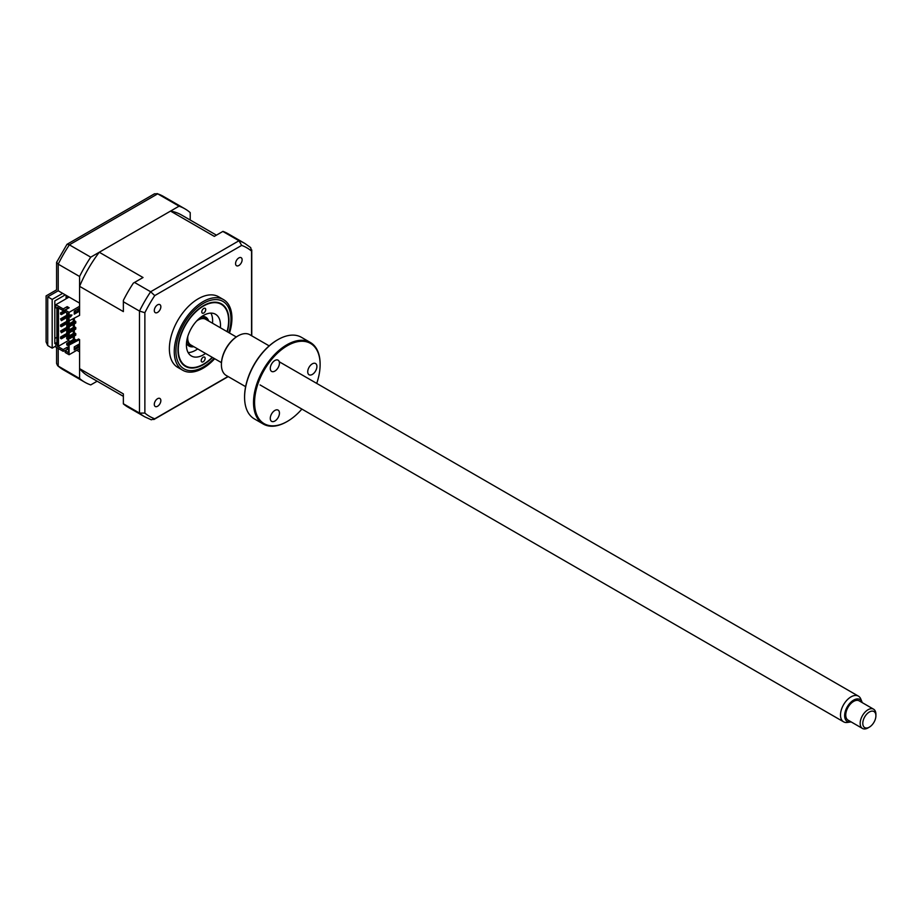 <?xml version="1.0" encoding="UTF-8"?>
<svg xmlns="http://www.w3.org/2000/svg" width="922" height="922" viewBox="0 0 922 922"><rect width="100%" height="100%" fill="white"/><g stroke="black" fill="none" stroke-linecap="round" stroke-linejoin="round"><path stroke-width="1.38" d="M190.209 220.024L190.209 212.613A100.106 57.798 120 0 0 184.953 208.856A100.106 57.798 120 0 0 179.064 206.171L90.736 257.169A100.106 57.798 120 0 0 79.58 276.485L58.213 264.153L58.213 290.776C56.092 289.554 56.092 289.554 58.213 290.776L79.58 303.108L79.58 276.485M90.736 257.169L69.369 244.837A100.106 57.798 120 0 0 58.213 264.153L56.588 262.344L56.588 289.842L46.1 295.893L46.1 341.97L47.725 345.566L52.185 348.147L55.85 346.027M62.673 293.346L52.185 299.408L47.725 296.826C45.604 295.605 45.604 295.605 47.725 296.826L47.725 345.566M179.064 206.171L157.697 193.839L154.504 193.793L66.995 244.318L56.588 262.344M66.995 244.318L69.369 244.837L157.697 193.839A100.106 57.798 120 0 1 163.586 196.513L184.953 208.856M76.826 350.256L79.58 351.847L79.58 378.481A100.106 57.798 120 0 0 84.847 382.238A100.106 57.798 120 0 0 90.736 384.912L97.156 381.212M56.899 342.396L54.813 343.606L54.813 300.918L65.289 294.867M66.084 298.797L66.084 296.077L68.435 297.437M56.899 337.245L54.813 338.455M66.084 296.077A9.266 5.348 120 0 0 66.96 295.824M52.185 299.408L52.185 348.147M79.58 378.481L57.648 365.746L56.588 363.406L56.588 347.502M205.122 358.404A2.778 1.602 -60 0 1 203.9 361.193A2.778 1.602 -60 0 1 201.768 361.92A2.778 1.602 -60 0 1 201.192 360.617A2.778 1.602 -60 0 1 202.414 357.84A2.778 1.602 -60 0 1 204.546 357.102A2.778 1.602 -60 0 1 205.122 358.404M227.043 331.62A35.589 20.549 120 0 0 228.621 321.006A35.589 20.549 120 0 0 228.621 320.591A35.589 20.549 120 0 0 203.635 305.966A35.589 20.549 120 0 0 178.292 349.242A35.589 20.549 120 0 0 203.451 364.19A35.589 20.549 120 0 0 212.221 357.31M205.721 309.631A2.778 1.602 -60 0 1 204.488 312.42A2.778 1.602 -60 0 1 202.356 313.146A2.778 1.602 -60 0 1 201.78 311.843A2.778 1.602 -60 0 1 203.013 309.066A2.778 1.602 -60 0 1 205.145 308.328A2.778 1.602 -60 0 1 205.721 309.631M205.537 353.449A24.099 13.911 -60 0 1 191.407 355.996A24.099 13.911 -60 0 1 186.417 344.69A24.099 13.911 -60 0 1 197.043 320.591A24.099 13.911 -60 0 1 215.506 314.252A24.099 13.911 -60 0 1 220.496 325.57A24.099 13.911 -60 0 1 220.37 327.771M210.908 313.123A24.099 13.911 -60 0 1 212.625 321.029A24.099 13.911 -60 0 1 212.498 323.23M197.677 348.908A24.099 13.911 -60 0 1 188.134 352.584M203.232 316.43A16.688 9.635 120 0 0 202.782 315.854M186.428 344.183A16.688 9.635 120 0 0 187.154 344.286M238.844 257.93A4.633 2.674 120 0 0 235.813 262.021A4.633 2.674 120 0 0 236.528 265.732A4.633 2.674 120 0 0 238.844 265.501A4.633 2.674 120 0 0 241.875 261.422A4.633 2.674 120 0 0 241.161 257.699A4.633 2.674 120 0 0 238.844 257.93M157.57 398.696A4.633 2.674 120 0 0 154.55 402.776A4.633 2.674 120 0 0 155.253 406.498A4.633 2.674 120 0 0 157.57 406.268A4.633 2.674 120 0 0 160.601 402.176A4.633 2.674 120 0 0 159.898 398.465A4.633 2.674 120 0 0 157.57 398.696M157.57 304.848A4.633 2.674 120 0 0 154.55 308.939A4.633 2.674 120 0 0 155.253 312.65A4.633 2.674 120 0 0 157.57 312.42A4.633 2.674 120 0 0 160.601 308.34A4.633 2.674 120 0 0 159.898 304.629A4.633 2.674 120 0 0 157.57 304.848M229.509 333.049A40.787 23.546 120 0 0 223.493 299.604L218.606 296.78A40.787 23.546 120 0 0 198.207 298.797A40.787 23.546 120 0 0 171.573 334.732A40.787 23.546 120 0 0 177.819 367.417L182.706 370.241A40.787 23.546 120 0 0 203.105 368.224A40.787 23.546 120 0 0 214.688 358.727M223.493 299.604A40.787 23.546 120 0 0 203.105 301.621A40.787 23.546 120 0 0 176.459 337.567A40.787 23.546 120 0 0 182.706 370.241M227.308 331.77A36.073 20.826 120 0 0 221.487 303.88A36.073 20.826 120 0 0 203.451 305.666A36.073 20.826 120 0 0 179.882 337.464A36.073 20.826 120 0 0 185.414 366.368A36.073 20.826 120 0 0 203.451 364.582A36.073 20.826 120 0 0 212.486 357.459M61.359 338.835L61.359 337.475L69.231 332.934L69.231 334.294L61.359 338.835L60.575 338.374L61.359 337.925M67.329 333.119L60.575 337.014L60.575 338.374M61.359 337.475L60.575 337.014M61.359 331.413L60.575 330.963L61.359 332.784L61.359 331.413L69.231 326.872L69.231 328.244L61.359 332.784M67.329 327.068L60.575 330.963M69.231 321.352L69.231 322.181L61.359 326.722L60.575 326.273L61.359 325.812M61.359 326.722L61.359 325.362L68.631 321.167M67.329 321.006L60.575 324.913L60.575 326.273M61.359 325.362L60.575 324.913M61.359 319.312L60.575 318.851L61.359 320.672L61.359 319.312L68.574 315.151M68.574 316.511L61.359 320.672M67.329 314.955L60.575 318.851M65.693 312.12L61.359 314.621L60.575 314.16L61.359 313.711M61.359 314.621L61.359 313.25L65.162 311.06M65.162 310.149L60.575 312.8L60.575 314.16M61.359 313.25L60.575 312.8M73.818 318.701L73.818 321.121M73.818 324.152L73.818 327.183M73.818 330.203L73.818 333.234M73.818 336.265L73.818 339.284M73.287 339.596L73.287 336.565M73.287 333.534L73.287 330.514M73.287 327.483L73.287 324.452M73.287 321.432L73.287 319M68.435 339.365L68.435 340.495L70.084 341.44M68.435 316.58L68.435 318.171M68.435 322.642L68.435 324.233M68.435 328.693L68.435 330.283M68.435 334.744L68.435 336.334M68.574 348.067L67.191 347.271L63.192 349.576L57.429 346.246L58.478 346.246L58.478 307.96M58.478 346.246L68.435 340.495M67.191 308.374L67.191 306.634L63.192 308.939L63.192 310.679L67.652 308.64M67.191 306.634L69.162 307.764L65.162 310.08L65.162 311.82L68.574 313.78L68.574 321.121L79.58 315.37L79.58 286.327A93.064 53.73 -60 0 1 99.265 252.248L143.037 277.522L133.344 283.123A100.106 57.798 -60 0 0 123.364 300.411L123.364 301.759L139.487 311.071L144.869 312.708A97.317 56.184 -60 0 1 154.746 295.593L241.679 245.402A97.317 56.184 -60 0 1 251.556 251.107L251.556 335.712M65.162 310.08L69.092 312.351L69.092 321.432M68.574 319.611L66.741 319.162L66.741 320.672L68.574 321.121M66.741 319.162L68.574 318.102M68.044 319.911L68.044 321.432M75.777 321.501L68.044 325.973L66.741 325.212L74.475 320.741L75.777 321.501L75.777 323.011L68.044 327.483L66.741 326.722L66.741 325.212M68.044 325.973L68.044 327.483M75.777 327.552L68.044 332.024L66.741 331.263L74.475 326.803L75.777 327.552L75.777 329.073L68.044 333.534L66.741 332.784L66.741 331.263M68.044 332.024L68.044 333.534M68.044 338.074L66.741 337.325L66.741 338.835L68.044 339.596L75.777 335.124L75.777 333.614L68.044 338.074L68.044 339.596M66.741 337.325L74.475 332.854L75.777 333.614M68.378 313.664L67.064 312.915M68.044 315.37L68.044 313.86L66.741 314.621L68.574 315.07M66.741 313.1L66.741 314.621M74.267 311.774L75.777 310.299M75.777 339.665L68.044 344.137L66.741 343.376L74.475 338.904L75.777 340.575M68.044 345.646L68.044 344.137L66.741 344.886L68.044 345.646L78.531 338.985L79.58 339.596L68.574 345.347L68.574 352.688L65.162 350.717L68.574 348.747M66.741 343.376L66.741 344.886M65.162 350.717L65.162 352.458L69.092 354.728L79.58 348.677L79.58 339.596M56.899 343.445L55.85 344.056L55.85 347.087L63.192 351.317L67.652 349.277M74.267 346.891L78.992 344.171L78.992 347.191L74.267 349.922L74.267 346.891M69.092 345.646L69.092 354.728M77.944 344.77L77.944 346.591L78.992 347.191M77.944 346.591L74.267 348.712M78.013 346.626L74.267 348.781M123.364 396.345L88.374 376.141A93.064 53.73 -60 0 1 79.58 368.639L123.364 393.913L123.364 403.894A100.106 57.798 -60 0 0 128.1 407.213L144.754 416.825A100.106 57.798 -60 0 1 139.487 413.068L139.487 311.071A100.106 57.798 -60 0 1 150.643 291.755L154.746 295.593M123.364 403.755L139.487 413.068L144.869 413.091L144.869 312.708M222.847 231.445L238.971 240.757A100.106 57.798 -60 0 1 244.849 243.443L228.207 233.831A100.106 57.798 -60 0 0 222.963 231.376L214.319 236.378L170.535 211.092A93.064 53.73 -60 0 1 181.427 214.953L216.416 235.156M228.011 376.487L154.746 418.795A97.317 56.184 -60 0 1 144.869 413.091M134.52 282.443L150.643 291.755L238.971 240.757L241.679 245.402M244.849 243.443L250.68 247.592L251.556 251.107M154.746 418.795L151.266 419.787L144.754 416.825M123.364 301.759L123.364 311.601L79.58 286.327M99.265 252.248L170.535 211.092M74.336 311.74L74.336 312.95M74.336 318.401L74.336 320.821M74.336 323.853L74.336 326.872M74.336 329.903L74.336 332.934M74.336 335.954L74.336 338.985M76.895 345.381L77.944 345.981M79.58 368.639L79.58 348.677M74.267 314.195L74.267 311.175L78.992 308.444L78.992 311.475L74.267 314.195M70.406 317.041L70.406 314.921L71.997 315.059L70.406 317.041M69.092 312.351L79.58 306.288M77.944 309.054L77.944 310.875L78.992 311.475M77.944 310.875L74.267 312.984M68.574 313.78L68.574 320.522M57.429 346.246L57.429 307.349L63.192 310.679M67.191 349.012L67.191 347.271M63.192 349.576L63.192 351.317M63.192 308.939L55.85 304.698L55.85 307.729L56.899 308.34L56.899 344.667L55.85 344.056M69.092 297.057L55.85 304.698M208.003 320.625A15.57 8.989 120 0 0 198.772 319.081A15.57 8.989 120 0 0 198.334 319.312M201.849 316.465A16.688 9.635 -60 0 1 208.66 321.006M187.201 338.593A15.57 8.989 120 0 0 193.171 346.315M193.827 346.695A16.688 9.635 -60 0 1 186.486 343.065M875.9 715.795A9.266 5.348 120 0 0 869.342 712.003A9.266 5.348 120 0 0 862.796 723.355A9.266 5.348 120 0 0 869.342 727.147A9.266 5.348 120 0 0 875.9 715.795L875.9 714.273A11.122 6.419 -60 0 0 873.595 709.191L859.177 700.858A11.122 6.419 120 0 0 850.603 703.843A11.122 6.419 120 0 0 845.751 715.034A11.122 6.419 120 0 0 848.056 720.128L862.473 728.449A11.122 6.419 -60 0 1 860.168 723.355A11.122 6.419 -60 0 1 865.02 712.164A11.122 6.419 -60 0 1 873.595 709.191M869.342 727.147L868.04 727.896A11.122 6.419 -60 0 1 862.473 728.449M862.231 702.622A12.689 7.33 120 0 0 862.001 701.953A12.689 7.33 120 0 0 851.986 701.239A12.689 7.33 120 0 0 844.644 715.679A12.689 7.33 120 0 0 850.418 722.018A12.689 7.33 120 0 0 851.11 721.891M850.418 722.018L847.249 722.456A14.833 8.563 -60 0 1 843.584 721.822A14.833 8.563 -60 0 1 840.507 715.034A14.833 8.563 -60 0 1 846.984 700.109A14.833 8.563 -60 0 1 858.405 696.133A14.833 8.563 -60 0 1 860.791 699.003L862.001 701.953M221.464 362.646L190.796 344.943A14.833 8.563 -60 0 1 187.719 338.155A14.833 8.563 -60 0 1 187.846 336.242M196.617 321.052A14.833 8.563 -60 0 1 205.629 319.254L236.286 336.956M274.86 421.031A6.489 3.746 -60 0 1 271.621 421.354A6.489 3.746 -60 0 1 270.619 416.156A6.489 3.746 -60 0 1 274.86 410.44A6.489 3.746 -60 0 1 278.098 410.117A6.489 3.746 -60 0 1 279.101 415.315A6.489 3.746 -60 0 1 274.86 421.031M316.719 383.391A46.342 26.761 120 0 0 320.118 364.639A46.342 26.761 120 0 0 287.341 345.715A46.342 26.761 120 0 0 254.576 402.476A46.342 26.761 120 0 0 287.341 421.4L287.341 421.4A46.342 26.761 120 0 0 301.886 409.08M286.823 421.7L287.341 421.4L286.823 421.7A47.091 27.187 -60 0 1 263.277 424.039A47.091 27.187 -60 0 1 256.062 386.306A47.091 27.187 -60 0 1 286.823 344.816A47.091 27.187 -60 0 1 310.368 342.477A47.091 27.187 -60 0 1 320.118 364.04A47.091 27.187 -60 0 1 320.118 364.34M310.368 342.477L301.425 337.314A47.091 27.187 120 0 0 277.879 339.653L277.879 339.653A47.091 27.187 120 0 0 244.584 397.313A47.091 27.187 120 0 0 254.334 418.876L263.277 424.039M277.361 339.953L277.879 339.653L277.361 339.953A46.342 26.761 -60 0 0 244.584 396.714L244.584 397.313M269.166 345.877L249.827 334.721A23.546 13.588 120 0 0 238.06 335.885L238.06 335.885A23.546 13.588 120 0 0 221.407 364.72A23.546 13.588 120 0 0 226.282 375.496L245.621 386.664M237.53 336.184L238.06 335.885L237.53 336.184A22.796 13.162 -60 0 0 221.407 364.109L221.407 364.72M274.86 371.093A6.489 3.746 -60 0 1 271.621 371.416A6.489 3.746 -60 0 1 270.619 366.218A6.489 3.746 -60 0 1 274.86 360.502A6.489 3.746 -60 0 1 278.098 360.179A6.489 3.746 -60 0 1 279.101 365.377A6.489 3.746 -60 0 1 274.86 371.093M312.316 374.436A6.489 3.746 -60 0 1 309.077 374.758A6.489 3.746 -60 0 1 308.075 369.561A6.489 3.746 -60 0 1 312.316 363.844A6.489 3.746 -60 0 1 315.566 363.522A6.489 3.746 -60 0 1 316.557 368.719A6.489 3.746 -60 0 1 312.316 374.436M58.213 290.776L47.725 296.826M58.213 348.447L58.213 366.138A100.106 57.798 120 0 0 63.48 369.906L84.847 382.238M228.863 332.669A38.931 22.474 120 0 0 203.451 303.338A38.931 22.474 120 0 0 175.929 351.017A38.931 22.474 120 0 0 203.451 366.91A38.931 22.474 120 0 0 214.031 358.358M57.648 365.746L63.48 369.906M157.063 193.551L163.586 196.513M251.752 249.931L251.752 335.827M228.207 376.602L153.824 419.545M843.584 721.822L260.073 384.935M858.405 696.133L279.262 361.77M320.118 364.639L320.118 364.04"/></g></svg>

